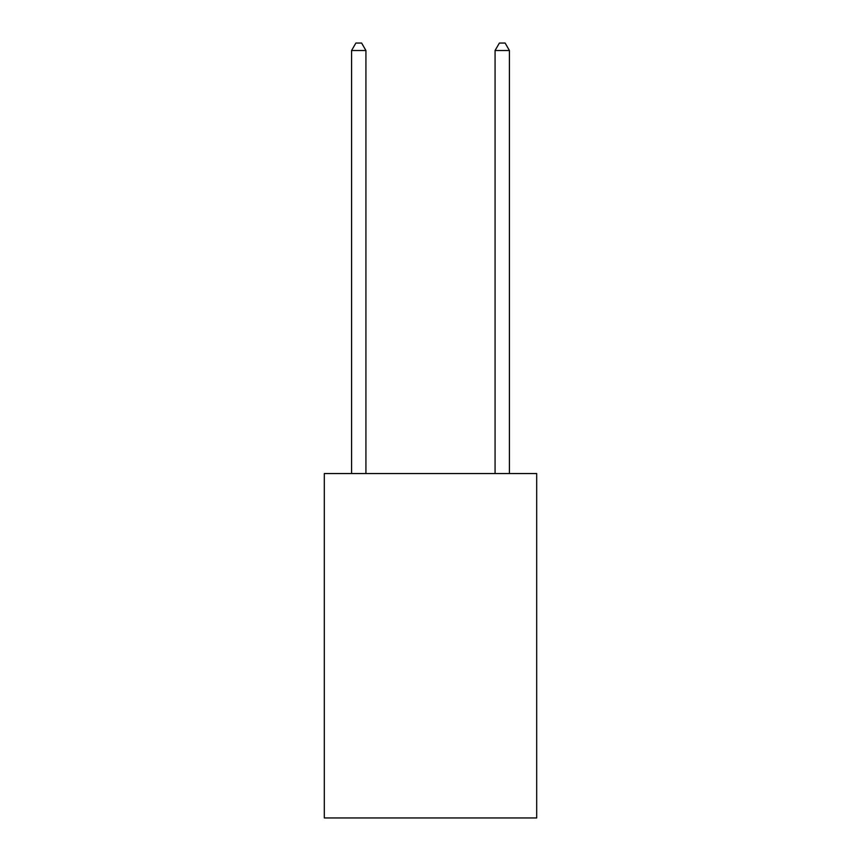 <?xml version="1.0" encoding="UTF-8"?>
<svg xmlns="http://www.w3.org/2000/svg" width="861" height="861" viewBox="0 0 861 861"><rect width="100%" height="100%" fill="white"/><g stroke="black" fill="none" stroke-linecap="round" stroke-linejoin="round"><path stroke-width="1.29" d="M536.694 473.55L536.694 817.95L324.306 817.95L324.306 473.55L536.694 473.55M365.925 473.55L365.925 50.508L351.579 50.508L351.579 473.55M351.579 50.508L355.884 43.05L361.62 43.05L365.925 50.508M509.421 473.55L509.421 50.508L495.075 50.508L495.075 473.55M495.075 50.508L499.38 43.05L505.116 43.05L509.421 50.508"/></g></svg>
